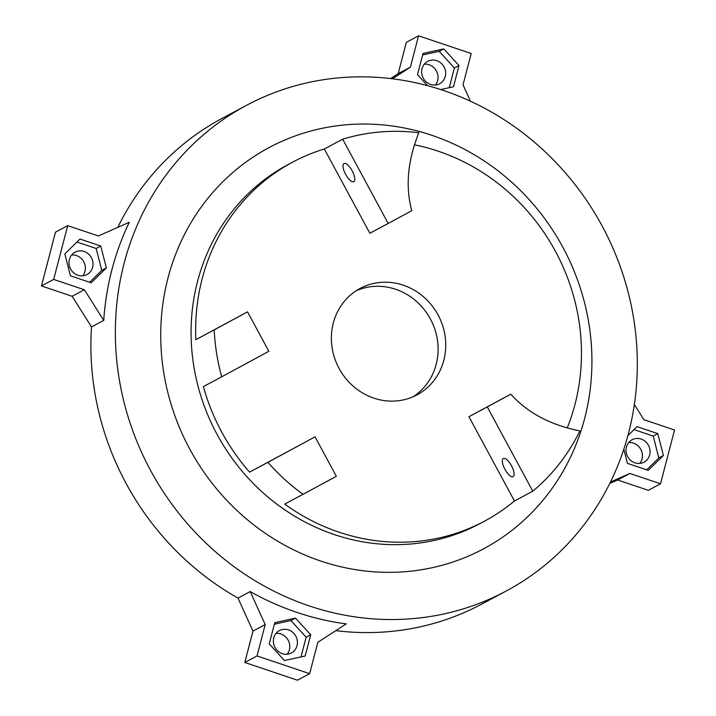 <?xml version="1.0" encoding="UTF-8"?>
<svg xmlns="http://www.w3.org/2000/svg" width="716" height="716" viewBox="0 0 716 716"><rect width="100%" height="100%" fill="white"/><g stroke="black" fill="none" stroke-linecap="round" stroke-linejoin="round"><path stroke-width="1.07" d="M388.188 223.464L369.85 233.255L324.33 148.982L342.669 139.19A203.496 189.722 61.9 0 1 418.824 132.755C407.664 160.626 405.301 186.608 411.745 210.719L388.188 223.464L342.669 139.19M567.26 427.891A203.541 189.767 61.9 0 0 574.975 404.442A203.541 189.767 61.9 0 0 414.501 144.829M532.793 491.194A203.541 189.767 61.9 0 0 579.888 430.925C550.479 425.018 527.459 412.774 510.839 394.167L468.935 416.703L514.455 500.985L532.793 491.194L487.274 406.921L510.839 394.167M324.33 148.982A203.541 189.767 61.9 0 0 292.701 162.111A203.541 189.767 61.9 0 0 195.88 339.67L214.209 329.888A203.541 189.767 61.9 0 0 221.718 376.804L203.389 386.586A203.541 189.767 61.9 0 0 249.589 472.13L267.927 462.339A203.541 189.767 61.9 0 0 303.029 494.326L284.7 504.109A203.541 189.767 61.9 0 0 484.41 521.221A203.541 189.767 61.9 0 0 514.455 500.985M292.701 162.111L288.118 164.555A203.541 189.767 61.9 0 0 216.572 433.475A203.541 189.767 61.9 0 0 479.827 523.664L484.41 521.221M345.613 174.355A10.293 3.723 -118.4 0 0 353.802 181.658A10.293 3.723 -118.4 0 0 352.174 170.829A10.293 3.723 -118.4 0 0 344.002 163.543A10.293 3.723 -118.4 0 0 345.613 174.355M584.677 418.35A227.482 212.088 61.9 0 0 320.186 128.737A227.482 212.088 61.9 0 0 224.135 497.486A227.482 212.088 61.9 0 0 584.677 418.35M221.718 376.804L268.849 351.305L247.539 311.854L195.88 339.67M249.589 472.13L315.049 436.841L336.359 476.292L303.029 494.326M443.822 360.273A60.341 56.26 61.9 0 0 423.416 296.71A60.341 56.26 61.9 0 0 360.139 288.432A60.341 56.26 61.9 0 0 338.928 368.158A60.341 56.26 61.9 0 0 416.981 394.901A60.341 56.26 61.9 0 0 443.822 360.273M468.935 416.703L487.274 406.921M504.932 469.32A10.293 3.723 -118.4 0 0 513.121 476.623A10.293 3.723 -118.4 0 0 511.493 465.794A10.293 3.723 -118.4 0 0 503.321 458.508A10.293 3.723 -118.4 0 0 504.932 469.32M267.927 462.339L315.049 436.841M286.668 452.154L274.317 458.804L286.668 452.154M247.539 311.854L214.209 329.888M219.15 327.167L206.808 333.817L219.15 327.167M628.541 433.126A275.374 256.74 61.9 0 0 535.416 143.057A275.374 256.74 61.9 0 0 246.653 105.261A275.374 256.74 61.9 0 0 149.85 469.096A275.374 256.74 61.9 0 0 506.024 591.121A275.374 256.74 61.9 0 0 628.541 433.126M413.069 396.78A60.341 56.26 61.9 0 0 436.187 364.355A60.341 56.26 61.9 0 0 417.5 302.322A60.341 56.26 61.9 0 0 356.407 290.633M246.653 105.261L222.211 118.31A275.374 256.74 61.9 0 0 117.764 227.384M237.98 598.084L252.972 631.1L244.8 662.479L297.435 680.2L309.652 673.675L317.832 642.297L346.222 623.887A275.374 256.74 61.9 0 1 323.668 619.886A275.329 256.695 61.9 0 1 271.033 602.165A275.374 256.74 -118.1 0 1 250.197 591.559L237.98 598.084A275.374 256.74 61.9 0 1 91.514 326.917L103.739 320.392A275.374 256.74 61.9 0 1 106.281 297.14A275.374 256.74 -118.1 0 1 120.288 243.35A275.374 256.74 -118.1 0 1 129.301 222.273L98.361 235.967L67.707 225.647L53.682 279.428L84.345 289.756L72.128 296.281L41.465 285.952L53.682 279.428M335.804 630.644A275.374 256.74 61.9 0 0 481.573 604.17L506.024 591.121M91.514 326.917L72.128 296.281M67.707 225.647L55.481 232.172L41.465 285.952M390.605 78.563L398.177 73.659L406.339 42.325L418.556 35.8L471.191 53.521L463.028 84.855L470.466 101.224M609.764 483.479L617.648 479.988L648.302 490.317L660.528 483.783L674.535 430.003L643.881 419.674L634.349 404.612M276.009 633.392A12.691 11.832 -118.1 0 1 289.38 649.77A12.691 11.832 -118.1 0 1 287.134 654.236M628.675 442.577A12.691 11.832 -118.1 0 1 642.037 458.947A12.691 11.832 -118.1 0 1 639.8 463.413M71.627 254.985A12.691 11.832 -118.1 0 1 84.989 271.355A12.691 11.832 -118.1 0 1 82.752 275.821M424.284 64.172A12.691 11.832 -118.1 0 1 437.646 80.541A12.691 11.832 -118.1 0 1 435.409 85.007M610.462 482.047L629.874 473.464L660.528 483.783M623.824 449.156L627.467 463.395L648.231 470.385L663.401 455.501L657.807 433.627L637.043 426.638L627.878 435.623M392.431 78.787L410.402 67.134L418.556 35.8M440.725 89.563L453.47 86.77L459.001 65.55L443.777 48.885L423.031 53.44L417.5 74.661L427.55 85.66M410.402 67.134L398.177 73.659M103.739 320.392L84.345 289.756M106.353 267.909L100.759 246.035L79.995 239.046L64.825 253.929L70.419 275.803L91.183 282.793L106.353 267.909L101.77 270.362L96.177 248.488L76.961 242.017M629.874 473.464L617.648 479.988M250.197 591.559L265.197 624.576L257.026 655.946L309.652 673.675M295.502 618.105L274.756 622.66L269.234 643.881L284.449 660.546L305.195 655.99L310.726 634.77L295.502 618.105L290.92 620.557L274.362 624.191M252.972 631.1L265.197 624.576M244.8 662.479L257.026 655.946M297.015 645.689A12.691 11.832 -118.1 0 1 291.367 652.974A12.691 11.832 -118.1 0 1 274.953 647.345A12.691 11.832 -118.1 0 1 279.419 630.581A12.691 11.832 -118.1 0 1 292.728 632.317A12.691 11.832 -118.1 0 1 297.015 645.689M649.68 454.875A12.691 11.832 -118.1 0 1 644.033 462.151A12.691 11.832 -118.1 0 1 627.619 456.531A12.691 11.832 -118.1 0 1 632.076 439.758A12.691 11.832 -118.1 0 1 645.385 441.504A12.691 11.832 -118.1 0 1 649.68 454.875M92.633 267.283A12.691 11.832 -118.1 0 1 86.985 274.559A12.691 11.832 -118.1 0 1 70.571 268.939A12.691 11.832 -118.1 0 1 75.028 252.166A12.691 11.832 -118.1 0 1 88.337 253.911A12.691 11.832 -118.1 0 1 92.633 267.283M445.289 76.46A12.691 11.832 -118.1 0 1 439.642 83.745A12.691 11.832 -118.1 0 1 423.228 78.125A12.691 11.832 -118.1 0 1 427.694 61.352A12.691 11.832 -118.1 0 1 440.993 63.098A12.691 11.832 -118.1 0 1 445.289 76.46M663.401 455.501L658.818 457.954L653.225 436.08L634.009 429.609M657.807 433.627L653.225 436.08M646.682 469.857L658.818 457.954M459.001 65.55L454.409 67.993L439.194 51.328L422.628 54.962M443.777 48.885L439.194 51.328M449.281 87.683L454.409 67.993M100.759 246.035L96.177 248.488M89.634 282.265L101.77 270.362M301.015 656.912L306.144 637.222L290.92 620.557M310.726 634.77L306.144 637.222"/></g></svg>
